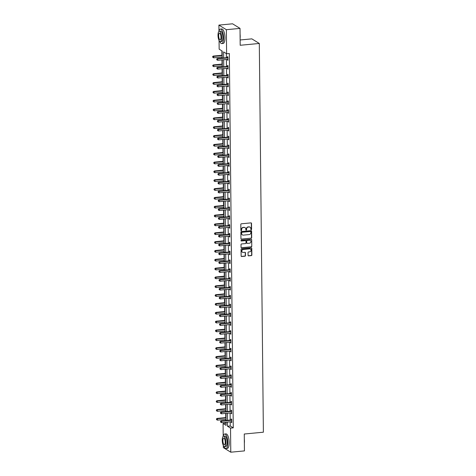 <?xml version="1.0" encoding="UTF-8"?>
<svg xmlns="http://www.w3.org/2000/svg" width="476" height="476" viewBox="0 0 476 476"><rect width="100%" height="100%" fill="white"/><g stroke="black" fill="none" stroke-linecap="round" stroke-linejoin="round"><path stroke-width="0.71" d="M251.215 229.718A0.399 0.363 121.6 0 0 251.584 229.295L251.524 223.387A0.571 0.524 121.6 0 0 250.983 222.881L241.332 223.797A0.571 0.524 121.6 0 0 240.802 224.404L240.862 230.313A0.399 0.363 121.6 0 0 241.243 230.67A0.399 0.363 121.6 0 0 241.612 230.241L241.606 229.48A1.827 1.672 121.6 0 1 243.301 227.534L244.111 227.457A1.827 1.672 121.6 0 1 245.842 229.075L245.848 229.843A0.399 0.363 121.6 0 0 246.229 230.194A0.399 0.363 121.6 0 0 246.598 229.771L246.592 229.004A1.827 1.672 121.6 0 1 248.288 227.058L249.097 226.987A1.827 1.672 121.6 0 1 250.828 228.599L250.834 229.367A0.399 0.363 121.6 0 0 251.215 229.718M250.911 229.587A0.399 0.363 121.6 0 0 251.387 229.17L251.322 223.262A0.571 0.524 121.6 0 0 251.179 222.899M240.939 230.539A0.399 0.363 121.6 0 0 241.415 230.116L241.606 229.48M245.925 230.063A0.399 0.363 121.6 0 0 246.401 229.646L246.592 229.004M248.073 255.356A0.571 0.524 121.6 0 0 248.621 255.862L251.328 255.606A0.571 0.524 121.6 0 0 251.858 254.999L251.786 248.436A0.571 0.524 121.6 0 0 251.245 247.931L241.594 248.853A0.571 0.524 121.6 0 0 241.064 249.46L241.136 256.017A0.571 0.524 121.6 0 0 241.677 256.522L244.944 256.213A0.571 0.524 121.6 0 0 245.473 255.606L245.443 252.798A0.571 0.524 121.6 0 0 244.902 252.292L243.284 252.447A1.529 1.398 121.6 0 1 241.891 250.65A1.529 1.398 121.6 0 1 243.254 249.472L249.602 248.865A1.529 1.398 121.6 0 1 250.995 250.668A1.529 1.398 121.6 0 1 249.638 251.84L248.579 251.941A0.571 0.524 121.6 0 0 248.05 252.548L248.073 255.356M218.96 31.053L218.9 25.097L232.556 23.8L240.017 28.393L240.19 45.274L259.307 43.459L263.383 432.196L244.265 434.017L244.438 450.903L230.783 452.2L223.321 447.607L223.298 445.453M240.017 28.393L226.362 29.696L226.612 53.77L223.589 51.908L223.649 57.959M230.194 421.813L230.241 426.002L233.264 427.865L229.343 53.508L226.612 53.77M233.264 427.865L230.533 428.12L230.783 452.2M251.144 238.309A0.571 0.524 121.6 0 0 251.673 237.702L251.608 231.14A0.571 0.524 121.6 0 0 251.066 230.64L241.415 231.556A0.571 0.524 121.6 0 0 240.886 232.163L240.951 238.726A0.571 0.524 121.6 0 0 241.493 239.232L250.941 238.184A0.571 0.524 121.6 0 0 251.471 237.578L251.405 231.021A0.571 0.524 121.6 0 0 251.263 230.658M251.697 239.791L251.768 246.354A0.571 0.524 121.6 0 1 251.233 246.961L241.582 247.877A0.571 0.524 121.6 0 1 241.04 247.371L241.011 244.563A0.571 0.524 121.6 0 1 241.546 243.956L245.455 243.581A0.571 0.524 121.6 0 0 245.985 242.974L245.967 241.112A0.571 0.524 121.6 0 0 245.426 240.606L241.35 240.999A0.399 0.363 121.6 0 1 240.987 240.529A0.399 0.363 121.6 0 1 241.344 240.219L251.155 239.285A0.571 0.524 121.6 0 1 251.697 239.791L251.768 246.354M259.307 43.459L251.846 38.859L240.136 39.978M226.338 53.604L226.38 57.697M226.397 59.47L226.475 66.533M226.493 68.312L226.564 75.375M226.588 77.148L226.659 84.21M226.677 85.983L226.755 93.046M226.772 94.819L226.844 101.888M226.862 103.661L226.939 110.724M226.957 112.497L227.028 119.559M227.046 121.332L227.123 128.401M227.141 130.174L227.213 137.237M227.23 139.01L227.308 146.072M227.326 147.846L227.397 154.908M227.421 156.687L227.492 163.75M227.51 165.523L227.587 172.586M227.605 174.359L227.677 181.421M227.695 183.2L227.772 190.263M227.79 192.036L227.861 199.099M227.879 200.872L227.956 207.935M227.974 209.714L228.046 216.776M228.064 218.549L228.141 225.612M228.159 227.385L228.23 234.448M228.254 236.227L228.325 243.29M228.343 245.063L228.42 252.125M228.438 253.898L228.51 260.961M228.528 262.734L228.605 269.803M228.623 271.576L228.694 278.639M228.712 280.412L228.789 287.474M228.807 289.247L228.879 296.31M228.896 298.089L228.974 305.152M228.992 306.925L229.063 313.987M229.087 315.761L229.158 322.823M229.176 324.602L229.248 331.665M229.271 333.438L229.343 340.501M229.361 342.274L229.438 349.336M229.456 351.115L229.527 358.178M229.545 359.951L229.622 367.014M229.64 368.787L229.712 375.85M229.73 377.629L229.807 384.691M229.825 386.464L229.896 393.527M229.914 395.3L229.991 402.363M230.009 404.136L230.081 411.204M230.104 412.978L230.176 420.04M227.451 59.369L227.457 60.006L227.962 60.315L227.927 56.918L227.421 56.608L227.433 57.525M227.546 68.211L228.052 69.151L228.016 65.753L227.516 65.444L227.522 66.36M227.635 77.047L227.641 77.683L228.147 77.993L228.111 74.589L227.605 74.28L227.617 75.196M227.73 85.882L227.736 86.519L228.242 86.828L228.206 83.431L227.701 83.121L227.706 84.038M227.82 94.724L228.331 95.664L228.296 92.267L227.79 91.957L227.802 92.874M227.915 103.56L228.426 104.506L228.391 101.102L227.885 100.793L227.897 101.709M228.004 112.395L228.01 113.032L228.516 113.342L228.48 109.944L227.98 109.629L227.986 110.551M228.099 121.237L228.611 122.177L228.575 118.78L228.069 118.47L228.081 119.387M228.188 130.073L228.7 131.019L228.664 127.616L228.165 127.306L228.171 128.222M228.284 138.909L228.29 139.545L228.795 139.855L228.76 136.457L228.254 136.142L228.266 137.064M228.379 147.75L228.885 148.69L228.849 145.293L228.349 144.984L228.355 145.9M228.468 156.586L228.98 157.526L228.944 154.129L228.438 153.819L228.45 154.736M228.563 165.422L228.569 166.059L229.075 166.368L229.039 162.97L228.534 162.655L228.54 163.571M228.653 174.258L228.659 174.894L229.164 175.204L229.129 171.806L228.623 171.497L228.635 172.413M228.748 183.099L229.259 184.039L229.224 180.642L228.718 180.333L228.73 181.249M228.837 191.935L228.843 192.572L229.349 192.881L229.313 189.478L228.813 189.168L228.819 190.085M228.932 200.771L228.938 201.407L229.444 201.717L229.408 198.319L228.902 198.01L228.914 198.926M229.021 209.613L229.533 210.553L229.497 207.155L228.998 206.846L229.004 207.762M229.117 218.448L229.123 219.085L229.628 219.394L229.593 215.991L229.087 215.682L229.099 216.598M229.212 227.284L229.718 228.23L229.682 224.833L229.182 224.523L229.188 225.44M229.301 236.126L229.813 237.066L229.777 233.668L229.271 233.359L229.283 234.275M229.396 244.961L229.908 245.908L229.872 242.504L229.367 242.195L229.373 243.111M229.486 253.797L229.491 254.434L229.997 254.743L229.962 251.346L229.456 251.03L229.468 251.953M229.581 262.639L230.092 263.579L230.057 260.182L229.551 259.872L229.563 260.788M229.67 271.475L230.182 272.421L230.146 269.017L229.64 268.708L229.652 269.624M229.765 280.31L229.771 280.947L230.277 281.256L230.241 277.859L229.735 277.544L229.747 278.466M229.854 289.152L230.366 290.092L230.33 286.695L229.831 286.385L229.837 287.302M229.95 297.988L230.461 298.928L230.426 295.531L229.92 295.221L229.932 296.137M230.045 306.824L230.551 307.77L230.515 304.372L230.015 304.057L230.021 304.973M230.134 315.659L230.14 316.296L230.646 316.605L230.61 313.208L230.104 312.899L230.116 313.815M230.229 324.501L230.741 325.441L230.705 322.044L230.2 321.734L230.205 322.651M230.319 333.337L230.325 333.973L230.83 334.283L230.795 330.88L230.289 330.57L230.301 331.486M230.414 342.173L230.42 342.809L230.925 343.119L230.89 339.721L230.384 339.412L230.396 340.328M230.503 351.014L231.015 351.954L230.979 348.557L230.473 348.248L230.485 349.164M230.598 359.85L230.604 360.487L231.11 360.796L231.074 357.393L230.568 357.083L230.58 358M230.687 368.686L231.199 369.632L231.163 366.234L230.664 365.925L230.67 366.841M230.783 377.527L231.294 378.468L231.259 375.07L230.753 374.761L230.765 375.677M230.878 386.363L231.384 387.309L231.348 383.906L230.848 383.596L230.854 384.513M230.967 395.199L230.973 395.836L231.479 396.145L231.443 392.748L230.937 392.432L230.949 393.354M231.062 404.041L231.574 404.981L231.538 401.583L231.033 401.274L231.038 402.19M231.152 412.876L231.663 413.822L231.628 410.419L231.122 410.11L231.134 411.026M231.247 421.712L231.253 422.349L231.758 422.658L231.723 419.261L231.217 418.945L231.229 419.868M221.899 50.872L221.947 55.252M221.965 57.025L221.977 58.12M221.995 59.893L222.042 64.087M222.06 65.867L222.072 66.955M222.09 68.728L222.131 72.929M222.149 74.702L222.161 75.791M222.179 77.564L222.227 81.765M222.244 83.538L222.256 84.627M222.274 86.406L222.316 90.601M222.334 92.38L222.346 93.469M222.363 95.242L222.411 99.442M222.429 101.215L222.441 102.304M222.459 104.077L222.5 108.278M222.524 110.051L222.53 111.14M222.554 112.919L222.595 117.114M222.613 118.887L222.625 119.982M222.643 121.755L222.691 125.956M222.708 127.729L222.72 128.817M222.738 130.591L222.78 134.791M222.798 136.564L222.81 137.653M222.827 139.432L222.875 143.627M222.893 145.4L222.905 146.495M222.923 148.268L222.964 152.469M222.982 154.242L222.994 155.331M223.012 157.104L223.06 161.305M223.077 163.078L223.089 164.166M223.107 165.94L223.149 170.14M223.167 171.913L223.179 173.008M223.196 174.781L223.244 178.976M223.262 180.755L223.274 181.844M223.292 183.617L223.333 187.818M223.357 189.591L223.363 190.68M223.387 192.453L223.428 196.653M223.446 198.427L223.458 199.521M223.476 201.294L223.524 205.489M223.541 207.268L223.553 208.357M223.571 210.13L223.613 214.331M223.631 216.104L223.643 217.193M223.66 218.966L223.708 223.167M223.726 224.94L223.738 226.029M223.756 227.808L223.797 232.002M223.815 233.781L223.827 234.87M223.845 236.643L223.893 240.844M223.91 242.617L223.922 243.706M223.94 245.479L223.982 249.68M224 251.453L224.012 252.542M224.029 254.321L224.077 258.516M224.095 260.289L224.107 261.383M224.125 263.157L224.166 267.357M224.19 269.13L224.196 270.219M224.22 271.992L224.261 276.193M224.279 277.966L224.291 279.055M224.309 280.834L224.357 285.029M224.375 286.802L224.386 287.897M224.404 289.67L224.446 293.87M224.464 295.644L224.476 296.732M224.493 298.506L224.541 302.706M224.559 304.479L224.571 305.568M224.589 307.341L224.63 311.542M224.648 313.315L224.66 314.41M224.678 316.183L224.726 320.378M224.743 322.157L224.755 323.246M224.773 325.019L224.815 329.219M224.833 330.993L224.845 332.081M224.862 333.854L224.91 338.055M224.928 339.828L224.94 340.923M224.958 342.696L224.999 346.891M225.023 348.67L225.029 349.759M225.053 351.532L225.094 355.733M225.112 357.506L225.124 358.595M225.142 360.368L225.19 364.568M225.207 366.341L225.219 367.43M225.237 369.209L225.279 373.404M225.297 375.183L225.309 376.272M225.326 378.045L225.374 382.246M225.392 384.019L225.404 385.108M225.422 386.881L225.463 391.082M225.481 392.855L225.493 393.944M225.511 395.723L225.559 399.917M225.576 401.69L225.588 402.785M225.606 404.558L225.648 408.759M225.666 410.532L225.678 411.621M225.695 413.394L225.743 417.595M225.761 419.368L225.773 420.457M225.791 422.236L226.076 423.438M218.9 25.097L226.362 29.696M223.202 435.998L223.071 423.527L226.094 425.389L226.064 422.206M225.802 423.271L223.071 423.527M222.25 58.09L222.173 51.039L219.15 49.177L219.061 40.508M226.046 420.433L225.969 413.37M225.951 411.597L225.88 404.535M225.856 402.755L225.785 395.693M225.767 393.92L225.689 386.857M225.672 385.084L225.6 378.021M225.582 376.242L225.505 369.18M225.487 367.407L225.416 360.344M225.398 358.571L225.321 351.508M225.303 349.729L225.231 342.666M225.213 340.893L225.136 333.831M225.118 332.058L225.047 324.995M225.023 323.222L224.952 316.153M224.934 314.38L224.856 307.317M224.839 305.544L224.767 298.482M224.749 296.709L224.672 289.64M224.654 287.867L224.583 280.804M224.565 279.031L224.488 271.969M224.47 270.195L224.398 263.133M224.38 261.354L224.303 254.291M224.285 252.518L224.214 245.455M224.19 243.682L224.119 236.62M224.101 234.841L224.023 227.778M224.006 226.005L223.934 218.942M223.916 217.169L223.839 210.106M223.821 208.327L223.75 201.265M223.732 199.492L223.655 192.429M223.637 190.656L223.565 183.593M223.547 181.82L223.47 174.751M223.452 172.978L223.381 165.916M223.357 164.143L223.286 157.08M223.268 155.307L223.19 148.238M223.173 146.465L223.101 139.403M223.083 137.629L223.006 130.567M222.988 128.794L222.917 121.731M222.899 119.952L222.822 112.889M222.804 111.116L222.732 104.054M222.714 102.281L222.637 95.218M222.619 93.439L222.548 86.376M222.524 84.603L222.453 77.54M222.435 75.767L222.357 68.705M222.34 66.926L222.268 59.863M227.463 422.075L227.51 426.258L230.533 428.12M223.666 59.732L223.744 66.795M223.762 68.568L223.833 75.63M223.857 77.409L223.928 84.472M223.946 86.245L224.023 93.308M224.041 95.081L224.113 102.144M224.131 103.923L224.208 110.985M224.226 112.758L224.297 119.821M224.315 121.594L224.392 128.657M224.41 130.43L224.482 137.499M224.499 139.272L224.577 146.334M224.595 148.107L224.666 155.17M224.69 156.943L224.761 164.006M224.779 165.785L224.856 172.847M224.874 174.621L224.946 181.683M224.964 183.456L225.041 190.519M225.059 192.298L225.13 199.361M225.148 201.134L225.225 208.196M225.243 209.97L225.315 217.032M225.332 218.811L225.41 225.874M225.428 227.647L225.499 234.71M225.523 236.483L225.594 243.545M225.612 245.324L225.684 252.387M225.707 254.16L225.779 261.223M225.797 262.996L225.874 270.059M225.892 271.832L225.963 278.9M225.981 280.673L226.058 287.736M226.076 289.509L226.148 296.572M226.165 298.345L226.243 305.408M226.261 307.187L226.332 314.249M226.356 316.022L226.427 323.085M226.445 324.858L226.516 331.921M226.54 333.7L226.612 340.762M226.63 342.536L226.707 349.598M226.725 351.371L226.796 358.434M226.814 360.213L226.891 367.276M226.909 369.049L226.981 376.111M226.998 377.885L227.076 384.947M227.094 386.726L227.165 393.789M227.183 395.562L227.26 402.625M227.278 404.398L227.35 411.46M227.373 413.233L227.445 420.302M230.241 426.002L227.51 426.258M227.457 60.006L227.956 59.958M227.552 68.841L228.052 68.794M227.641 77.683L228.141 77.63M227.736 86.519L228.236 86.471M227.825 95.355L228.325 95.307M227.921 104.19L228.42 104.143M228.01 113.032L228.516 112.985M228.105 121.868L228.605 121.82M228.2 130.704L228.7 130.656M228.29 139.545L228.789 139.498M228.385 148.381L228.885 148.333M228.474 157.217L228.974 157.169M228.569 166.059L229.069 166.011M228.659 174.894L229.158 174.847M228.754 183.73L229.254 183.682M228.843 192.572L229.349 192.524M228.938 201.407L229.438 201.36M229.033 210.243L229.533 210.196M229.123 219.085L229.622 219.031M229.218 227.921L229.718 227.873M229.307 236.756L229.807 236.709M229.402 245.592L229.902 245.545M229.491 254.434L229.991 254.386M229.587 263.27L230.086 263.222M229.676 272.105L230.182 272.058M229.771 280.947L230.271 280.899M229.866 289.783L230.366 289.735M229.956 298.619L230.455 298.571M230.051 307.46L230.551 307.413M230.14 316.296L230.64 316.248M230.235 325.132L230.735 325.084M230.325 333.973L230.824 333.926M230.42 342.809L230.919 342.762M230.509 351.645L231.015 351.597M230.604 360.487L231.104 360.433M230.699 369.322L231.199 369.275M230.789 378.158L231.288 378.111M230.884 386.994L231.384 386.946M230.973 395.836L231.473 395.788M231.068 404.671L231.568 404.624M231.157 413.507L231.657 413.46M231.253 422.349L231.752 422.301M249.965 227.147A1.827 1.672 121.6 0 0 248.894 226.862L249.097 226.987M246.389 228.879A1.827 1.672 121.6 0 1 248.085 226.939L248.894 226.862M244.979 227.623A1.827 1.672 121.6 0 0 243.908 227.338L244.111 227.457M241.403 229.355A1.827 1.672 121.6 0 1 243.099 227.409L243.908 227.338M241.094 239.083A0.571 0.524 121.6 0 0 241.29 239.107L250.941 238.184M250.864 231.824A0.399 0.363 121.6 0 0 250.483 231.473L242.01 232.276A0.399 0.363 121.6 0 0 241.641 232.704L241.647 233.508A1.827 1.672 121.6 0 0 243.385 235.126L249.174 234.573A1.827 1.672 121.6 0 0 250.87 232.633L250.864 231.824M250.584 231.479A0.399 0.363 121.6 0 0 250.281 231.348L250.483 231.473M242.308 234.841A1.827 1.672 121.6 0 1 241.445 233.383L241.439 232.58A0.399 0.363 121.6 0 1 241.808 232.157L250.281 231.348M241.183 247.734A0.571 0.524 121.6 0 0 241.386 247.752L251.03 246.836A0.571 0.524 121.6 0 0 251.566 246.229M245.622 240.63A0.571 0.524 121.6 0 0 245.223 240.487L241.35 240.999M249.519 243.194A1.529 1.398 121.6 0 0 250.305 240.41A1.529 1.398 121.6 0 0 249.489 240.219L247.246 240.434A0.571 0.524 121.6 0 0 246.717 241.04L246.741 242.903A0.571 0.524 121.6 0 0 247.282 243.409L249.519 243.194M250.203 240.35A1.529 1.398 121.6 0 0 249.287 240.1L249.489 240.219M246.883 243.266A0.571 0.524 121.6 0 1 246.538 242.784L246.514 240.915A0.571 0.524 121.6 0 1 247.05 240.309L249.287 240.1M251.495 239.666A0.571 0.524 121.6 0 0 251.352 239.303M250.316 248.996A1.529 1.398 121.6 0 0 249.4 248.74L249.602 248.865M242.367 252.197A1.529 1.398 121.6 0 1 243.052 249.347L249.4 248.74M241.278 256.38A0.571 0.524 121.6 0 0 241.475 256.397L244.741 256.088A0.571 0.524 121.6 0 0 245.277 255.481L245.247 252.673A0.571 0.524 121.6 0 0 245.098 252.31M248.222 255.719A0.571 0.524 121.6 0 0 248.418 255.737L251.126 255.481A0.571 0.524 121.6 0 0 251.655 254.874L251.584 248.311A0.571 0.524 121.6 0 0 251.441 247.948M222.221 55.228L213.177 56.085L213.676 56.4L213.694 57.816L222.238 57.001M222.221 55.585L213.676 56.4L212.617 56.674L212.826 57.364L212.82 56.799M213.694 57.816L212.826 57.364M212.617 56.674L213.177 56.085M227.653 57.935L227.147 57.626L217.205 58.572L217.71 58.881L227.653 57.935A0.583 0.53 121.6 0 0 227.855 57.876L227.939 57.834M216.854 59.28L216.86 59.845L216.854 59.28L217.71 58.881L217.728 60.297L227.665 59.351A0.583 0.53 121.6 0 1 227.873 59.375L227.95 59.399M227.147 57.626A0.583 0.53 121.6 0 0 227.35 57.566L227.933 57.269M217.205 58.572L216.651 59.155M216.86 59.845L217.728 60.297M240.077 34.201A7.104 2.38 84.6 0 1 240.201 36.265A7.104 2.38 84.6 0 1 240.118 38.199M240.1 36.468A7.277 2.439 -95.4 0 0 240.1 36.313A7.277 2.439 -95.4 0 0 240.094 36.158M219.805 41.501A7.277 2.439 -95.4 0 0 221.774 43.578A7.277 2.439 -95.4 0 0 223.601 37.884A7.277 2.439 -95.4 0 0 220.394 29.09A7.277 2.439 -95.4 0 0 218.853 31.505M221.774 43.578L223.137 43.453A7.277 2.439 -95.4 0 0 224.97 37.759A7.277 2.439 -95.4 0 0 221.756 28.959L220.394 29.09M219.329 31.237L220.584 31.118A5.242 1.755 84.6 0 1 222.899 37.449A5.242 1.755 84.6 0 1 221.578 41.549L220.323 41.668A5.242 1.755 -95.4 0 0 221.643 37.568A5.242 1.755 -95.4 0 0 219.329 31.237A5.242 1.755 -95.4 0 0 218.008 35.337A5.242 1.755 -95.4 0 0 220.323 41.668M218.657 35.736A3.38 1.13 -95.4 0 0 220.144 39.817A3.38 1.13 -95.4 0 0 220.995 37.176A3.38 1.13 -95.4 0 0 219.507 33.094A3.38 1.13 -95.4 0 0 218.657 35.736M244.319 439.146A7.104 2.38 84.6 0 1 244.444 441.204A7.104 2.38 84.6 0 1 244.361 443.144M244.343 441.413A7.277 2.439 -95.4 0 0 244.337 441.258A7.277 2.439 -95.4 0 0 244.337 441.103M224.041 446.446A7.277 2.439 -95.4 0 0 226.011 448.523A7.277 2.439 -95.4 0 0 227.843 442.829A7.277 2.439 -95.4 0 0 224.63 434.035A7.277 2.439 -95.4 0 0 223.089 436.444M226.011 448.523L227.379 448.392A7.277 2.439 -95.4 0 0 229.212 442.698A7.277 2.439 -95.4 0 0 225.999 433.904L224.63 434.035M223.571 436.183L224.827 436.064A5.242 1.755 84.6 0 1 227.135 442.394A5.242 1.755 84.6 0 1 225.82 446.494L224.565 446.613A5.242 1.755 -95.4 0 0 225.88 442.513A5.242 1.755 -95.4 0 0 223.571 436.183A5.242 1.755 -95.4 0 0 222.25 440.282A5.242 1.755 -95.4 0 0 224.565 446.613M222.899 440.675A3.38 1.13 -95.4 0 0 224.386 444.762A3.38 1.13 -95.4 0 0 225.237 442.115A3.38 1.13 -95.4 0 0 223.744 438.033A3.38 1.13 -95.4 0 0 222.899 440.675M222.31 64.064L213.266 64.926L213.772 65.236L213.784 66.652L222.328 65.837M222.316 64.421L213.772 65.236L212.712 65.509L212.921 66.2L212.915 65.634M213.784 66.652L212.921 66.2M212.712 65.509L213.266 64.926M222.405 72.899L213.361 73.762L213.861 74.072L213.879 75.488L222.423 74.678M222.405 73.262L213.861 74.072L212.802 74.345L213.01 75.041L213.004 74.47M213.879 75.488L213.01 75.041M212.802 74.345L213.361 73.762M227.742 66.771L227.242 66.462L217.3 67.408L217.806 67.717L227.742 66.771A0.583 0.53 121.6 0 0 227.95 66.711L228.028 66.67M216.949 68.116L216.955 68.687L216.949 68.116L217.806 67.717L217.818 69.133L227.76 68.187A0.583 0.53 121.6 0 1 227.962 68.211L228.046 68.235M227.242 66.462A0.583 0.53 121.6 0 0 227.445 66.402L228.022 66.104M217.3 67.408L216.747 67.997M216.955 68.687L217.818 69.133M227.837 75.613L227.332 75.297L217.395 76.243L217.895 76.559L227.837 75.613A0.583 0.53 121.6 0 0 228.04 75.547L228.123 75.511M217.038 76.957L217.044 77.523L217.038 76.957L217.895 76.559L217.913 77.975L227.855 77.029A0.583 0.53 121.6 0 1 228.058 77.047L228.135 77.076M227.332 75.297A0.583 0.53 121.6 0 0 227.534 75.238L228.117 74.94M217.395 76.243L216.836 76.832M217.044 77.523L217.913 77.975M222.494 81.741L213.45 82.598L213.956 82.913L213.968 84.329L222.518 83.514M222.5 82.098L213.956 82.913L212.897 83.187L213.105 83.877L213.099 83.312M213.968 84.329L213.105 83.877M212.897 83.187L213.45 82.598M222.59 90.577L213.545 91.44L214.045 91.749L214.063 93.165L222.607 92.35M222.595 90.934L214.045 91.749L212.992 92.023L213.194 92.713L213.189 92.148M214.063 93.165L213.194 92.713M212.992 92.023L213.545 91.44M222.685 99.413L213.635 100.275L214.14 100.585L214.158 102.001L222.703 101.186M222.685 99.77L214.14 100.585L213.081 100.858L213.29 101.555L213.284 100.983M214.158 102.001L213.29 101.555M213.081 100.858L213.635 100.275M227.933 84.448L227.427 84.139L217.484 85.085L217.99 85.394L227.933 84.448A0.583 0.53 121.6 0 0 228.135 84.389L228.212 84.347M217.133 85.793L217.139 86.358L217.133 85.793L217.99 85.394L218.002 86.811L227.945 85.864A0.583 0.53 121.6 0 1 228.147 85.888L228.23 85.912M227.427 84.139A0.583 0.53 121.6 0 0 227.629 84.079L228.206 83.782M217.484 85.085L216.931 85.668M217.139 86.358L218.002 86.811M228.022 93.284L227.516 92.975L217.58 93.921L218.079 94.23L228.022 93.284A0.583 0.53 121.6 0 0 228.224 93.225L228.307 93.183M217.223 94.629L217.229 95.2L217.223 94.629L218.079 94.23L218.097 95.646L228.04 94.7A0.583 0.53 121.6 0 1 228.242 94.724L228.325 94.748M227.516 92.975A0.583 0.53 121.6 0 0 227.724 92.915L228.301 92.618M217.58 93.921L217.02 94.504M217.229 95.2L218.097 95.646M228.117 102.126L227.611 101.81L217.669 102.756L218.175 103.072L228.117 102.126A0.583 0.53 121.6 0 0 228.319 102.06L228.397 102.019M217.318 103.471L217.324 104.036L217.318 103.471L218.175 103.072L218.186 104.488L228.129 103.542A0.583 0.53 121.6 0 1 228.337 103.56L228.415 103.584M227.611 101.81A0.583 0.53 121.6 0 0 227.814 101.751L228.391 101.453M217.669 102.756L217.115 103.346M217.324 104.036L218.186 104.488M222.774 108.254L213.73 109.111L214.236 109.426L214.248 110.843L222.792 110.027M222.78 108.611L214.236 109.426L213.177 109.7L213.385 110.39L213.379 109.825M214.248 110.843L213.385 110.39M213.177 109.7L213.73 109.111M228.206 110.962L227.706 110.652L217.764 111.598L218.264 111.908L228.206 110.962A0.583 0.53 121.6 0 0 228.409 110.902L228.492 110.86M217.407 112.306L217.413 112.871L217.407 112.306L218.264 111.908L218.282 113.324L228.224 112.378A0.583 0.53 121.6 0 1 228.426 112.395L228.51 112.425M227.706 110.652A0.583 0.53 121.6 0 0 227.909 110.587L228.486 110.289M217.764 111.598L217.211 112.181M217.413 112.871L218.282 113.324M222.869 117.09L213.819 117.953L214.325 118.262L214.343 119.678L222.887 118.863M222.869 117.447L214.325 118.262L213.266 118.536L213.474 119.226L213.468 118.661M214.343 119.678L213.474 119.226M213.266 118.536L213.819 117.953M228.301 119.797L227.796 119.488L217.853 120.434L218.359 120.743L228.301 119.797A0.583 0.53 121.6 0 0 228.504 119.738L228.581 119.696M217.502 121.142L217.508 121.713L217.502 121.142L218.359 120.743L218.377 122.159L228.313 121.213A0.583 0.53 121.6 0 1 228.522 121.237L228.599 121.261M227.796 119.488A0.583 0.53 121.6 0 0 227.998 119.428L228.575 119.131M217.853 120.434L217.3 121.017M217.508 121.713L218.377 122.159M222.958 125.926L213.914 126.789L214.42 127.098L214.432 128.514L222.976 127.699M222.964 126.283L214.42 127.098L213.361 127.372L213.569 128.062L213.563 127.497M214.432 128.514L213.569 128.062M213.361 127.372L213.914 126.789M228.391 128.633L227.891 128.324L217.948 129.27L218.454 129.579L228.391 128.633A0.583 0.53 121.6 0 0 228.599 128.574L228.676 128.532M217.597 129.984L217.603 130.549L217.597 129.984L218.454 129.579L218.466 131.001L228.409 130.049A0.583 0.53 121.6 0 1 228.611 130.073L228.694 130.097M227.891 128.324A0.583 0.53 121.6 0 0 228.093 128.264L228.67 127.967M217.948 129.27L217.395 129.859M217.603 130.549L218.466 131.001M223.054 134.767L214.004 135.624L214.509 135.934L214.527 137.35L223.071 136.541M223.054 135.124L214.509 135.934L213.45 136.213L213.659 136.904L213.653 136.338M214.527 137.35L213.659 136.904M213.45 136.213L214.004 135.624M228.486 137.475L227.98 137.165L218.038 138.111L218.543 138.421L228.486 137.475A0.583 0.53 121.6 0 0 228.688 137.415L228.772 137.374M217.687 138.819L217.693 139.385L217.687 138.819L218.543 138.421L218.561 139.837L228.498 138.891A0.583 0.53 121.6 0 1 228.706 138.909L228.783 138.938M227.98 137.165A0.583 0.53 121.6 0 0 228.182 137.1L228.766 136.802M218.038 138.111L217.484 138.694M217.693 139.385L218.561 139.837M223.143 143.603L214.099 144.466L214.605 144.775L214.616 146.191L223.161 145.376M223.149 143.96L214.605 144.775L213.545 145.049L213.754 145.739L213.748 145.174M214.616 146.191L213.754 145.739M213.545 145.049L214.099 144.466M228.575 146.31L228.075 146.001L218.133 146.947L218.639 147.257L228.575 146.31A0.583 0.53 121.6 0 0 228.783 146.251L228.861 146.209M217.782 147.655L217.788 148.22L217.782 147.655L218.639 147.257L218.651 148.673L228.593 147.727A0.583 0.53 121.6 0 1 228.795 147.75L228.879 147.774M228.075 146.001A0.583 0.53 121.6 0 0 228.278 145.942L228.855 145.644M218.133 146.947L217.58 147.53M217.788 148.22L218.651 148.673M223.238 152.439L214.194 153.302L214.694 153.611L214.712 155.027L223.256 154.212M223.238 152.796L214.694 153.611L213.635 153.885L213.843 154.575L213.837 154.01M214.712 155.027L213.843 154.575M213.635 153.885L214.194 153.302M228.67 155.146L228.165 154.837L218.228 155.783L218.728 156.092L228.67 155.146A0.583 0.53 121.6 0 0 228.873 155.087L228.956 155.045M217.871 156.497L217.877 157.062L217.871 156.497L218.728 156.092L218.746 157.508L228.688 156.562A0.583 0.53 121.6 0 1 228.891 156.586L228.968 156.61M228.165 154.837A0.583 0.53 121.6 0 0 228.367 154.777L228.95 154.48M218.228 155.783L217.669 156.372M217.877 157.062L218.746 157.508M223.327 161.275L214.283 162.137L214.789 162.447L214.801 163.863L223.351 163.054M223.333 161.638L214.789 162.447L213.73 162.727L213.938 163.417L213.932 162.846M214.801 163.863L213.938 163.417M213.73 162.727L214.283 162.137M228.766 163.988L228.26 163.679L218.317 164.625L218.823 164.934L228.766 163.988A0.583 0.53 121.6 0 0 228.968 163.928L229.045 163.887M217.966 165.333L217.972 165.898L217.966 165.333L218.823 164.934L218.835 166.35L228.778 165.404A0.583 0.53 121.6 0 1 228.98 165.422L229.063 165.452M228.26 163.679A0.583 0.53 121.6 0 0 228.462 163.613L229.039 163.316M218.317 164.625L217.764 165.208M217.972 165.898L218.835 166.35M223.422 170.116L214.379 170.979L214.878 171.289L214.896 172.705L223.44 171.89M223.428 170.473L214.878 171.289L213.825 171.562L214.027 172.252L214.021 171.687M214.896 172.705L214.027 172.252M213.825 171.562L214.379 170.979M228.855 172.824L228.349 172.514L218.413 173.46L218.912 173.77L228.855 172.824A0.583 0.53 121.6 0 0 229.057 172.764L229.14 172.723M218.056 174.168L218.062 174.734L218.056 174.168L218.912 173.77L218.93 175.186L228.873 174.24A0.583 0.53 121.6 0 1 229.075 174.264L229.152 174.287M228.349 172.514A0.583 0.53 121.6 0 0 228.557 172.455L229.135 172.157M218.413 173.46L217.853 174.043M218.062 174.734L218.93 175.186M223.518 178.952L214.468 179.815L214.974 180.124L214.991 181.54L223.536 180.725M223.518 179.309L214.974 180.124L213.914 180.398L214.123 181.088L214.117 180.523M214.991 181.54L214.123 181.088M213.914 180.398L214.468 179.815M228.95 181.659L228.444 181.35L218.502 182.296L219.008 182.605L228.95 181.659A0.583 0.53 121.6 0 0 229.152 181.6L229.23 181.558M218.151 183.004L218.157 183.575L218.151 183.004L219.008 182.605L219.019 184.022L228.962 183.076A0.583 0.53 121.6 0 1 229.17 183.099L229.248 183.123M228.444 181.35A0.583 0.53 121.6 0 0 228.647 181.291L229.224 180.993M218.502 182.296L217.948 182.885M218.157 183.575L219.019 184.022M223.607 187.788L214.563 188.651L215.069 188.96L215.081 190.376L223.625 189.567M223.613 188.151L215.069 188.96L214.01 189.24L214.218 189.93L214.212 189.359M215.081 190.376L214.218 189.93M214.01 189.24L214.563 188.651M229.039 190.501L228.54 190.186L218.597 191.138L219.097 191.447L229.039 190.501A0.583 0.53 121.6 0 0 229.242 190.436L229.325 190.4M218.24 191.846L218.246 192.411L218.24 191.846L219.097 191.447L219.115 192.863L229.057 191.917A0.583 0.53 121.6 0 1 229.259 191.935L229.343 191.965M228.54 190.186A0.583 0.53 121.6 0 0 228.742 190.126L229.319 189.829M218.597 191.138L218.044 191.721M218.246 192.411L219.115 192.863M223.702 196.63L214.652 197.486L215.158 197.802L215.176 199.218L223.72 198.403M223.702 196.987L215.158 197.802L214.099 198.075L214.307 198.766L214.301 198.2M215.176 199.218L214.307 198.766M214.099 198.075L214.652 197.486M229.135 199.337L228.629 199.028L218.686 199.974L219.192 200.283L229.135 199.337A0.583 0.53 121.6 0 0 229.337 199.277L229.414 199.236M218.335 200.682L218.341 201.247L218.335 200.682L219.192 200.283L219.21 201.699L229.146 200.753A0.583 0.53 121.6 0 1 229.355 200.777L229.432 200.801M228.629 199.028A0.583 0.53 121.6 0 0 228.831 198.968L229.408 198.67M218.686 199.974L218.133 200.557M218.341 201.247L219.21 201.699M223.791 205.465L214.747 206.328L215.253 206.638L215.265 208.054L223.809 207.238M223.797 205.822L215.253 206.638L214.194 206.911L214.402 207.601L214.396 207.036M215.265 208.054L214.402 207.601M214.194 206.911L214.747 206.328M229.224 208.173L228.724 207.863L218.781 208.809L219.287 209.119L229.224 208.173A0.583 0.53 121.6 0 0 229.432 208.113L229.509 208.071M218.43 209.517L218.436 210.089L218.43 209.517L219.287 209.119L219.299 210.535L229.242 209.589A0.583 0.53 121.6 0 1 229.444 209.613L229.527 209.636M228.724 207.863A0.583 0.53 121.6 0 0 228.926 207.804L229.503 207.506M218.781 208.809L218.228 209.398M218.436 210.089L219.299 210.535M223.887 214.301L214.837 215.164L215.342 215.473L215.36 216.889L223.904 216.08M223.887 214.664L215.342 215.473L214.283 215.753L214.492 216.443L214.486 215.872M215.36 216.889L214.492 216.443M214.283 215.753L214.837 215.164M229.319 217.014L228.813 216.699L218.871 217.645L219.376 217.96L229.319 217.014A0.583 0.53 121.6 0 0 229.521 216.949L229.605 216.913M218.52 218.359L218.526 218.924L218.52 218.359L219.376 217.96L219.394 219.376L229.331 218.43A0.583 0.53 121.6 0 1 229.539 218.448L229.616 218.478M228.813 216.699A0.583 0.53 121.6 0 0 229.015 216.639L229.599 216.342M218.871 217.645L218.317 218.234M218.526 218.924L219.394 219.376M223.976 223.143L214.932 224L215.438 224.315L215.45 225.731L223.994 224.916M223.982 223.5L215.438 224.315L214.379 224.589L214.587 225.279L214.581 224.714M215.45 225.731L214.587 225.279M214.379 224.589L214.932 224M229.408 225.85L228.908 225.541L218.966 226.487L219.472 226.796L229.408 225.85A0.583 0.53 121.6 0 0 229.616 225.791L229.694 225.749M218.615 227.195L218.621 227.76L218.615 227.195L219.472 226.796L219.484 228.212L229.426 227.266A0.583 0.53 121.6 0 1 229.628 227.29L229.712 227.314M228.908 225.541A0.583 0.53 121.6 0 0 229.111 225.481L229.688 225.184M218.966 226.487L218.413 227.07M218.621 227.76L219.484 228.212M224.071 231.979L215.027 232.841L215.527 233.151L215.545 234.567L224.089 233.752M224.071 232.336L215.527 233.151L214.468 233.424L214.676 234.115L214.67 233.549M215.545 234.567L214.676 234.115M214.468 233.424L215.027 232.841M229.503 234.686L228.998 234.376L219.061 235.322L219.561 235.632L229.503 234.686A0.583 0.53 121.6 0 0 229.706 234.626L229.789 234.585M218.704 236.031L218.71 236.602L218.704 236.031L219.561 235.632L219.579 237.048L229.521 236.102A0.583 0.53 121.6 0 1 229.724 236.126L229.801 236.15M228.998 234.376A0.583 0.53 121.6 0 0 229.2 234.317L229.783 234.019M219.061 235.322L218.502 235.912M218.71 236.602L219.579 237.048M224.16 240.814L215.116 241.677L215.622 241.986L215.634 243.403L224.184 242.587M224.166 241.171L215.622 241.986L214.563 242.26L214.771 242.956L214.765 242.385M215.634 243.403L214.771 242.956M214.563 242.26L215.116 241.677M229.599 243.528L229.093 243.212L219.15 244.158L219.656 244.474L229.599 243.528A0.583 0.53 121.6 0 0 229.801 243.462L229.878 243.42M218.799 244.872L218.805 245.438L218.799 244.872L219.656 244.474L219.668 245.89L229.61 244.944A0.583 0.53 121.6 0 1 229.813 244.961L229.896 244.985M229.093 243.212A0.583 0.53 121.6 0 0 229.295 243.153L229.872 242.855M219.15 244.158L218.597 244.747M218.805 245.438L219.668 245.89M224.255 249.656L215.211 250.513L215.711 250.828L215.729 252.244L224.273 251.429M224.261 250.013L215.711 250.828L214.658 251.102L214.86 251.792L214.855 251.227M215.729 252.244L214.86 251.792M214.658 251.102L215.211 250.513M229.688 252.363L229.182 252.054L219.246 253L219.745 253.309L229.688 252.363A0.583 0.53 121.6 0 0 229.89 252.304L229.973 252.262M218.889 253.708L218.895 254.273L218.889 253.708L219.745 253.309L219.763 254.725L229.706 253.779A0.583 0.53 121.6 0 1 229.908 253.797L229.985 253.827M229.182 252.054A0.583 0.53 121.6 0 0 229.39 251.988L229.968 251.691M219.246 253L218.686 253.583M218.895 254.273L219.763 254.725M224.351 258.492L215.301 259.355L215.806 259.664L215.818 261.08L224.369 260.265M224.351 258.849L215.806 259.664L214.747 259.938L214.956 260.628L214.95 260.063M215.818 261.08L214.956 260.628M214.747 259.938L215.301 259.355M229.783 261.199L229.277 260.89L219.335 261.836L219.841 262.145L229.783 261.199A0.583 0.53 121.6 0 0 229.985 261.14L230.063 261.098M218.984 262.544L218.99 263.115L218.984 262.544L219.841 262.145L219.852 263.561L229.795 262.615A0.583 0.53 121.6 0 1 230.003 262.639L230.081 262.663M229.277 260.89A0.583 0.53 121.6 0 0 229.48 260.83L230.057 260.533M219.335 261.836L218.781 262.419M218.99 263.115L219.852 263.561M224.44 267.328L215.396 268.19L215.902 268.5L215.914 269.916L224.458 269.101M224.446 267.685L215.902 268.5L214.843 268.773L215.051 269.464L215.045 268.898M215.914 269.916L215.051 269.464M214.843 268.773L215.396 268.19M229.872 270.035L229.373 269.725L219.43 270.671L219.93 270.987L229.872 270.035A0.583 0.53 121.6 0 0 230.075 269.975L230.158 269.934M219.073 271.385L219.079 271.951L219.073 271.385L219.93 270.987L219.948 272.403L229.89 271.451A0.583 0.53 121.6 0 1 230.092 271.475L230.176 271.498M229.373 269.725A0.583 0.53 121.6 0 0 229.575 269.666L230.152 269.368M219.43 270.671L218.877 271.26M219.079 271.951L219.948 272.403M224.535 276.169L215.485 277.026L215.991 277.335L216.009 278.752L224.553 277.942M224.535 276.526L215.991 277.335L214.932 277.615L215.14 278.305L215.134 277.74M216.009 278.752L215.14 278.305M214.932 277.615L215.485 277.026M229.968 278.876L229.462 278.567L219.519 279.513L220.025 279.823L229.968 278.876A0.583 0.53 121.6 0 0 230.17 278.817L230.247 278.775M219.168 280.221L219.174 280.786L219.168 280.221L220.025 279.823L220.043 281.239L229.979 280.293A0.583 0.53 121.6 0 1 230.188 280.31L230.265 280.34M229.462 278.567A0.583 0.53 121.6 0 0 229.664 278.502L230.241 278.204M219.519 279.513L218.966 280.096M219.174 280.786L220.043 281.239M224.624 285.005L215.58 285.868L216.086 286.177L216.098 287.593L224.642 286.778M224.63 285.362L216.086 286.177L215.027 286.451L215.235 287.141L215.229 286.576M216.098 287.593L215.235 287.141M215.027 286.451L215.58 285.868M230.057 287.712L229.557 287.403L219.614 288.349L220.12 288.658L230.057 287.712A0.583 0.53 121.6 0 0 230.265 287.653L230.342 287.611M219.263 289.057L219.269 289.622L219.263 289.057L220.12 288.658L220.132 290.074L230.075 289.128A0.583 0.53 121.6 0 1 230.277 289.152L230.36 289.176M229.557 287.403A0.583 0.53 121.6 0 0 229.759 287.343L230.336 287.046M219.614 288.349L219.061 288.932M219.269 289.622L220.132 290.074M224.72 293.841L215.67 294.704L216.175 295.013L216.193 296.429L224.737 295.614M224.72 294.198L216.175 295.013L215.116 295.287L215.325 295.977L215.319 295.412M216.193 296.429L215.325 295.977M215.116 295.287L215.67 294.704M230.152 296.548L229.646 296.239L219.704 297.185L220.209 297.494L230.152 296.548A0.583 0.53 121.6 0 0 230.354 296.488L230.438 296.447M219.353 297.899L219.359 298.464L219.353 297.899L220.209 297.494L220.227 298.91L230.164 297.964A0.583 0.53 121.6 0 1 230.372 297.988L230.449 298.012M229.646 296.239A0.583 0.53 121.6 0 0 229.849 296.179L230.432 295.882M219.704 297.185L219.15 297.774M219.359 298.464L220.227 298.91M224.809 302.676L215.765 303.539L216.271 303.849L216.282 305.265L224.827 304.456M224.815 303.039L216.271 303.849L215.211 304.128L215.42 304.818L215.414 304.247M216.282 305.265L215.42 304.818M215.211 304.128L215.765 303.539M230.241 305.39L229.741 305.08L219.799 306.026L220.305 306.336L230.241 305.39A0.583 0.53 121.6 0 0 230.449 305.33L230.527 305.289M219.448 306.734L219.454 307.3L219.448 306.734L220.305 306.336L220.317 307.752L230.259 306.806A0.583 0.53 121.6 0 1 230.461 306.824L230.545 306.853M229.741 305.08A0.583 0.53 121.6 0 0 229.944 305.015L230.521 304.717M219.799 306.026L219.246 306.609M219.454 307.3L220.317 307.752M224.904 311.518L215.86 312.381L216.36 312.69L216.378 314.106L224.922 313.291M224.904 311.875L216.36 312.69L215.301 312.964L215.509 313.654L215.503 313.089M216.378 314.106L215.509 313.654M215.301 312.964L215.86 312.381M230.336 314.225L229.831 313.916L219.894 314.862L220.394 315.172L230.336 314.225A0.583 0.53 121.6 0 0 230.539 314.166L230.622 314.124M219.537 315.57L219.543 316.135L219.537 315.57L220.394 315.172L220.412 316.588L230.354 315.642A0.583 0.53 121.6 0 1 230.557 315.665L230.634 315.689M229.831 313.916A0.583 0.53 121.6 0 0 230.033 313.857L230.616 313.559M219.894 314.862L219.335 315.445M219.543 316.135L220.412 316.588M224.993 320.354L215.949 321.217L216.455 321.526L216.467 322.942L225.017 322.127M224.999 320.711L216.455 321.526L215.396 321.8L215.604 322.49L215.598 321.925M216.467 322.942L215.604 322.49M215.396 321.8L215.949 321.217M230.432 323.061L229.926 322.752L219.983 323.698L220.489 324.007L230.432 323.061A0.583 0.53 121.6 0 0 230.634 323.002L230.711 322.96M219.632 324.406L219.638 324.977L219.632 324.406L220.489 324.007L220.501 325.423L230.444 324.477A0.583 0.53 121.6 0 1 230.646 324.501L230.729 324.525M229.926 322.752A0.583 0.53 121.6 0 0 230.128 322.692L230.705 322.395M219.983 323.698L219.43 324.287M219.638 324.977L220.501 325.423M225.089 329.19L216.044 330.052L216.544 330.362L216.562 331.778L225.106 330.969M225.094 329.553L216.544 330.362L215.491 330.642L215.693 331.332L215.688 330.76M216.562 331.778L215.693 331.332M215.491 330.642L216.044 330.052M230.521 331.903L230.015 331.588L220.079 332.54L220.578 332.849L230.521 331.903A0.583 0.53 121.6 0 0 230.723 331.837L230.806 331.802M219.722 333.248L219.728 333.813L219.722 333.248L220.578 332.849L220.596 334.265L230.539 333.319A0.583 0.53 121.6 0 1 230.741 333.337L230.818 333.367M230.015 331.588A0.583 0.53 121.6 0 0 230.223 331.528L230.8 331.231M220.079 332.54L219.519 333.123M219.728 333.813L220.596 334.265M225.178 338.031L216.134 338.888L216.639 339.204L216.651 340.62L225.202 339.805M225.184 338.388L216.639 339.204L215.58 339.477L215.789 340.167L215.783 339.602M216.651 340.62L215.789 340.167M215.58 339.477L216.134 338.888M230.616 340.739L230.11 340.429L220.168 341.375L220.674 341.685L230.616 340.739A0.583 0.53 121.6 0 0 230.818 340.679L230.896 340.637M219.817 342.083L219.823 342.649L219.817 342.083L220.674 341.685L220.685 343.101L230.628 342.155A0.583 0.53 121.6 0 1 230.836 342.179L230.914 342.202M230.11 340.429A0.583 0.53 121.6 0 0 230.313 340.37L230.89 340.072M220.168 341.375L219.614 341.958M219.823 342.649L220.685 343.101M225.273 346.867L216.229 347.73L216.735 348.039L216.747 349.455L225.291 348.64M225.279 347.224L216.735 348.039L215.676 348.313L215.884 349.003L215.878 348.438M216.747 349.455L215.884 349.003M215.676 348.313L216.229 347.73M230.705 349.574L230.2 349.265L220.263 350.211L220.763 350.52L230.705 349.574A0.583 0.53 121.6 0 0 230.908 349.515L230.991 349.473M219.906 350.919L219.912 351.49L219.906 350.919L220.763 350.52L220.781 351.937L230.723 350.99A0.583 0.53 121.6 0 1 230.925 351.014L231.009 351.038M230.2 349.265A0.583 0.53 121.6 0 0 230.408 349.205L230.985 348.908M220.263 350.211L219.71 350.8M219.912 351.49L220.781 351.937M225.368 355.703L216.318 356.566L216.824 356.875L216.842 358.291L225.386 357.482M225.368 356.066L216.824 356.875L215.765 357.155L215.973 357.845L215.967 357.274M216.842 358.291L215.973 357.845M215.765 357.155L216.318 356.566M230.8 358.416L230.295 358.101L220.352 359.047L220.858 359.362L230.8 358.416A0.583 0.53 121.6 0 0 231.003 358.351L231.08 358.315M220.001 359.761L220.007 360.326L220.001 359.761L220.858 359.362L220.876 360.778L230.812 359.832A0.583 0.53 121.6 0 1 231.021 359.85L231.098 359.88M230.295 358.101A0.583 0.53 121.6 0 0 230.497 358.041L231.074 357.744M220.352 359.047L219.799 359.636M220.007 360.326L220.876 360.778M225.457 364.545L216.413 365.401L216.919 365.717L216.931 367.133L225.475 366.318M225.463 364.902L216.919 365.717L215.86 365.99L216.068 366.681L216.062 366.115M216.931 367.133L216.068 366.681M215.86 365.99L216.413 365.401M230.89 367.252L230.39 366.942L220.447 367.888L220.953 368.198L230.89 367.252A0.583 0.53 121.6 0 0 231.098 367.192L231.175 367.151M220.096 368.597L220.102 369.162L220.096 368.597L220.953 368.198L220.965 369.614L230.908 368.668A0.583 0.53 121.6 0 1 231.11 368.692L231.193 368.716M230.39 366.942A0.583 0.53 121.6 0 0 230.592 366.883L231.169 366.585M220.447 367.888L219.894 368.472M220.102 369.162L220.965 369.614M225.553 373.38L216.503 374.243L217.008 374.553L217.026 375.969L225.57 375.153M225.553 373.737L217.008 374.553L215.949 374.826L216.158 375.516L216.152 374.951M217.026 375.969L216.158 375.516M215.949 374.826L216.503 374.243M230.985 376.088L230.479 375.778L220.537 376.724L221.042 377.034L230.985 376.088A0.583 0.53 121.6 0 0 231.187 376.028L231.271 375.986M220.186 377.432L220.192 378.003L220.186 377.432L221.042 377.034L221.06 378.45L230.997 377.504A0.583 0.53 121.6 0 1 231.205 377.527L231.282 377.551M230.479 375.778A0.583 0.53 121.6 0 0 230.681 375.719L231.265 375.421M220.537 376.724L219.983 377.313M220.192 378.003L221.06 378.45M225.642 382.216L216.598 383.079L217.104 383.388L217.115 384.804L225.66 383.995M225.648 382.573L217.104 383.388L216.044 383.662L216.253 384.358L216.247 383.787M217.115 384.804L216.253 384.358M216.044 383.662L216.598 383.079M231.074 384.929L230.574 384.614L220.632 385.56L221.138 385.875L231.074 384.929A0.583 0.53 121.6 0 0 231.282 384.864L231.36 384.822M220.281 386.274L220.287 386.839L220.281 386.274L221.138 385.875L221.15 387.291L231.092 386.345A0.583 0.53 121.6 0 1 231.294 386.363L231.378 386.387M230.574 384.614A0.583 0.53 121.6 0 0 230.777 384.554L231.354 384.257M220.632 385.56L220.079 386.149M220.287 386.839L221.15 387.291M225.737 391.058L216.693 391.915L217.193 392.23L217.211 393.646L225.755 392.831M225.737 391.415L217.193 392.23L216.134 392.504L216.342 393.194L216.336 392.629M217.211 393.646L216.342 393.194M216.134 392.504L216.693 391.915M231.169 393.765L230.664 393.456L220.721 394.402L221.227 394.711L231.169 393.765A0.583 0.53 121.6 0 0 231.372 393.706L231.455 393.664M220.37 395.11L220.376 395.675L220.37 395.11L221.227 394.711L221.245 396.127L231.181 395.181A0.583 0.53 121.6 0 1 231.39 395.199L231.467 395.229M230.664 393.456A0.583 0.53 121.6 0 0 230.866 393.396L231.449 393.093M220.721 394.402L220.168 394.985M220.376 395.675L221.245 396.127M225.826 399.894L216.782 400.756L217.288 401.066L217.3 402.482L225.85 401.667M225.832 400.251L217.288 401.066L216.229 401.339L216.437 402.03L216.431 401.464M217.3 402.482L216.437 402.03M216.229 401.339L216.782 400.756M231.265 402.601L230.759 402.291L220.816 403.237L221.322 403.547L231.265 402.601A0.583 0.53 121.6 0 0 231.467 402.541L231.544 402.5M220.465 403.945L220.471 404.517L220.465 403.945L221.322 403.547L221.334 404.963L231.276 404.017A0.583 0.53 121.6 0 1 231.479 404.041L231.562 404.065M230.759 402.291A0.583 0.53 121.6 0 0 230.961 402.232L231.538 401.934M220.816 403.237L220.263 403.821M220.471 404.517L221.334 404.963M225.921 408.729L216.877 409.592L217.377 409.901L217.395 411.318L225.939 410.502M225.927 409.086L217.377 409.901L216.324 410.175L216.526 410.865L216.52 410.3M217.395 411.318L216.526 410.865M216.324 410.175L216.877 409.592M231.354 411.437L230.848 411.127L220.912 412.073L221.411 412.389L231.354 411.437A0.583 0.53 121.6 0 0 231.556 411.377L231.639 411.335M220.555 412.787L220.561 413.352L220.555 412.787L221.411 412.389L221.429 413.805L231.372 412.853A0.583 0.53 121.6 0 1 231.574 412.876L231.651 412.9M230.848 411.127A0.583 0.53 121.6 0 0 231.056 411.068L231.633 410.77M220.912 412.073L220.352 412.662M220.561 413.352L221.429 413.805M226.011 417.571L216.967 418.428L217.472 418.737L217.484 420.153L226.035 419.344M226.017 417.928L217.472 418.737L216.413 419.017L216.622 419.707L216.616 419.142M217.484 420.153L216.622 419.707M216.413 419.017L216.967 418.428M231.449 420.278L230.943 419.969L221.001 420.915L221.507 421.224L231.449 420.278A0.583 0.53 121.6 0 0 231.651 420.219L231.729 420.177M220.65 421.623L220.656 422.188L220.65 421.623L221.507 421.224L221.518 422.64L231.461 421.694A0.583 0.53 121.6 0 1 231.669 421.712L231.747 421.742M230.943 419.969A0.583 0.53 121.6 0 0 231.146 419.903L231.723 419.606M221.001 420.915L220.447 421.498M220.656 422.188L221.518 422.64M227.855 57.876L227.35 57.566M227.95 66.711L227.445 66.402M228.04 75.547L227.534 75.238M228.135 84.389L227.629 84.079M228.224 93.225L227.724 92.915M228.319 102.06L227.814 101.751M228.409 110.902L227.909 110.587M228.504 119.738L227.998 119.428M228.599 128.574L228.093 128.264M228.688 137.415L228.182 137.1M228.783 146.251L228.278 145.942M228.873 155.087L228.367 154.777M228.968 163.928L228.462 163.613M229.057 172.764L228.557 172.455M229.152 181.6L228.647 181.291M229.242 190.436L228.742 190.126M229.337 199.277L228.831 198.968M229.432 208.113L228.926 207.804M229.521 216.949L229.015 216.639M229.616 225.791L229.111 225.481M229.706 234.626L229.2 234.317M229.801 243.462L229.295 243.153M229.89 252.304L229.39 251.988M229.985 261.14L229.48 260.83M230.075 269.975L229.575 269.666M230.17 278.817L229.664 278.502M230.265 287.653L229.759 287.343M230.354 296.488L229.849 296.179M230.449 305.33L229.944 305.015M230.539 314.166L230.033 313.857M230.634 323.002L230.128 322.692M230.723 331.837L230.223 331.528M230.818 340.679L230.313 340.37M230.908 349.515L230.408 349.205M231.003 358.351L230.497 358.041M231.098 367.192L230.592 366.883M231.187 376.028L230.681 375.719M231.282 384.864L230.777 384.554M231.372 393.706L230.866 393.396M231.467 402.541L230.961 402.232M231.556 411.377L231.056 411.068M231.651 420.219L231.146 419.903"/></g></svg>
